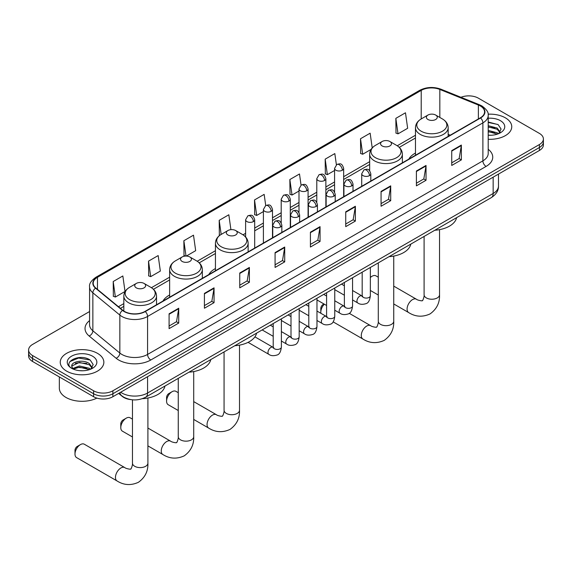 <?xml version="1.0" encoding="UTF-8"?>
<svg xmlns="http://www.w3.org/2000/svg" width="572" height="572" viewBox="0 0 572 572"><rect width="100%" height="100%" fill="white"/><g stroke="black" fill="none" stroke-linecap="round" stroke-linejoin="round"><path stroke-width="0.86" d="M169.634 294.988A24.074 13.9 0 0 0 163.02 301.015M215.437 268.547A24.074 13.9 0 0 0 208.823 274.574M415.465 153.06A24.074 13.9 0 0 0 408.851 159.088M130.902 399.628A13.628 7.865 180 0 1 122.286 396.41L118.633 393.4M89.575 311.533L32.59 344.43A13.628 7.865 0 0 0 28.6 349.993L28.6 355.927A13.628 7.865 0 0 0 32.59 361.49L93.615 396.718A13.628 7.865 0 0 0 112.884 396.718L539.41 150.465A13.628 7.865 0 0 0 543.4 144.902L543.4 141.942A13.628 7.865 0 0 1 539.41 147.505A13.628 7.865 0 0 0 543.4 141.942L543.4 138.975A13.628 7.865 0 0 0 539.41 133.412L478.385 98.177A13.628 7.865 0 0 0 460.961 97.283M28.6 349.993A13.628 7.865 0 0 0 32.59 355.555L93.615 390.783A13.628 7.865 0 0 0 112.884 390.783L112.884 393.75L539.41 147.505L112.884 393.75A13.628 7.865 0 0 1 93.615 393.75A13.628 7.865 0 0 0 112.884 393.75L112.884 396.718M32.59 355.555L32.59 358.522L93.615 393.75L32.59 358.522A13.628 7.865 0 0 1 28.6 352.96A13.628 7.865 0 0 0 32.59 358.522L32.59 361.49M505.362 117.832A21.8 12.584 0 0 0 488.116 114.193A21.8 12.584 0 0 1 505.362 117.832A21.8 12.584 0 0 1 511.747 126.734A21.8 12.584 0 0 0 505.362 117.832M97.469 353.332A21.8 12.584 0 0 0 73.709 350.6A21.8 12.584 0 0 0 60.253 362.226A21.8 12.584 0 0 0 66.638 371.128A21.8 12.584 0 0 0 90.397 373.859A21.8 12.584 0 0 0 103.854 362.226A21.8 12.584 0 0 0 97.469 353.332A21.8 12.584 0 0 0 73.709 350.6A21.8 12.584 0 0 0 60.253 362.226A21.8 12.584 0 0 0 66.638 371.128A21.8 12.584 0 0 0 90.397 373.859A21.8 12.584 0 0 0 103.854 362.226A21.8 12.584 0 0 0 97.469 353.332M480.316 105.963A14.536 8.394 180 0 1 484.57 111.897A14.536 8.394 180 0 1 480.316 117.832L145.002 311.418A14.536 8.394 180 0 1 122.823 310.303L95.839 288.052A14.536 8.394 180 0 1 93.207 283.24A14.536 8.394 180 0 1 97.462 277.306L421.221 90.383A14.536 8.394 180 0 1 439.832 89.446L478.371 105.026A14.536 8.394 180 0 1 480.316 105.963M480.566 105.813A14.901 8.601 0 0 0 478.578 104.855L440.047 89.275A14.901 8.601 0 0 0 420.963 90.24L97.204 277.155A14.901 8.601 0 0 0 95.538 288.174L122.522 310.417A14.901 8.601 0 0 0 145.259 311.568L480.566 117.982A14.901 8.601 0 0 0 480.566 105.813M169.09 313.792L169.09 328.628L178.729 323.066L178.729 308.229L169.09 313.792M169.09 325.997L176.512 321.714L178.686 308.723A3.632 2.095 -120 0 0 178.729 308.229M176.448 321.75L178.729 323.066M204.418 293.4L204.418 308.229L214.057 302.667L214.057 287.838L204.418 293.4M204.418 305.598L211.84 301.315L214.014 288.324A3.632 2.095 -120 0 0 214.057 287.838M211.776 301.351L214.057 302.667M239.754 273.001L239.754 287.838L249.385 282.275L249.385 267.439L239.754 273.001M239.754 285.199L247.168 280.916L249.349 267.932A3.632 2.095 -120 0 0 249.385 267.439M247.104 280.959L249.385 282.275M275.082 252.602L275.082 267.439L284.713 261.876L284.713 247.04L275.082 252.602M275.082 264.807L282.504 260.517L284.677 247.533A3.632 2.095 -120 0 0 284.713 247.04M282.439 260.56L284.713 261.876M451.73 150.615L451.73 165.451L461.361 159.888L461.361 145.052L451.73 150.615M451.73 162.82L459.152 158.537L461.325 145.545A3.632 2.095 -120 0 0 461.361 145.052M459.08 158.573L461.361 159.888M416.395 171.014L416.395 185.85L426.033 180.287L426.033 165.451L416.395 171.014M416.395 183.219L423.816 178.929L425.997 165.944A3.632 2.095 -120 0 0 426.033 165.451M423.752 178.972L426.033 180.287M381.066 191.413L381.066 206.249L390.705 200.686L390.705 185.85L381.066 191.413M381.066 203.611L388.488 199.328L390.662 186.343A3.632 2.095 -120 0 0 390.705 185.85M388.424 199.363L390.705 200.686M345.738 211.812L345.738 226.641L355.376 221.078L355.376 206.249L345.738 211.812M345.738 224.01L353.16 219.727L355.334 206.735A3.632 2.095 -120 0 0 355.376 206.249M353.096 219.762L355.376 221.078M310.41 232.203L310.41 247.04L320.048 241.477L320.048 226.641L310.41 232.203M310.41 244.408L317.832 240.126L320.005 227.134A3.632 2.095 -120 0 0 320.048 226.641M317.767 240.161L320.048 241.477M488.202 139.282A21.8 12.584 0 0 0 511.747 126.734A21.8 12.584 0 0 1 488.202 139.282M112.884 390.783L539.41 144.537A13.628 7.865 0 0 0 543.4 138.975M186.336 256.063L195.674 250.672L193.5 235.171L183.862 240.733L184.02 255.484M148.534 261.132L150.708 276.633L160.346 271.071L158.172 255.57L148.534 261.132L148.691 275.876M113.206 281.531L115.38 297.032L125.018 291.47L122.844 275.969L113.206 281.531L113.363 296.275M301.051 185.121L299.492 173.981L289.854 179.544L290.011 194.287M336.386 164.757L334.82 153.582L325.182 159.145L325.339 173.888M372.215 147.912L370.148 133.183L360.51 138.746L360.667 153.496M395.845 118.354L398.019 133.848L407.65 128.285L405.476 112.791L395.845 118.354L395.996 133.097M230.916 229.658L228.829 214.772L219.198 220.342L219.348 235.085M265.723 205.512L264.157 194.38L254.526 199.943L254.683 214.686M254.526 199.943L256.699 215.444L263.406 211.568M256.699 215.444L254.526 214.629M289.854 179.544L292.027 195.045L298.992 191.019M292.027 195.045L289.854 194.23M325.182 159.145L327.356 174.646L334.577 170.477M327.356 174.646L325.182 173.831M360.51 138.746L362.691 154.247L371.071 149.414M362.691 154.247L360.51 153.439M398.019 133.848L395.845 133.04M219.877 235.278L219.198 235.028M219.198 220.342L221.171 234.434M185.585 256.063L183.862 255.419M183.862 240.733L186.014 256.056M150.708 276.633L148.534 275.818M115.38 297.032L113.206 296.217M488.202 135.128L490.912 135.264M488.202 130.416L497.204 132.79L498.405 133.748M488.202 131.596L497.418 134.113M488.202 125.704L497.204 128.078L500.157 132.153M488.202 126.884L497.204 129.258L499.921 132.454M488.202 135.221A14.808 8.551 0 0 0 500.421 132.775A14.808 8.551 0 0 0 500.421 120.685A14.808 8.551 0 0 0 488.202 118.247M498.755 133.605L501.079 129.05L498.141 124.632L488.202 121.986M488.202 122.444L497.94 124.496M488.202 127.148L494.666 127.956M488.202 131.86L494.666 132.668M378.292 277.205L375.94 275.847A7.722 4.462 120 0 0 372.079 276.226L370.349 277.227L372.079 276.226A7.722 4.462 120 0 0 370.349 277.549M415.465 155.269L415.465 127.713A16.352 9.438 0 0 0 420.256 134.391A16.352 9.438 0 0 0 438.073 136.436A16.352 9.438 0 0 0 448.169 127.713C448.048 124.074 446.139 121.157 442.435 118.955L435.671 115.051A5.448 3.146 0 0 0 427.963 115.051A5.448 3.146 0 0 0 427.963 119.498A5.448 3.146 0 0 0 435.671 119.498A5.448 3.146 0 0 0 435.671 115.051L442.435 118.955A15.022 8.673 0 0 1 442.435 131.224A15.022 8.673 0 0 1 421.192 131.224A15.022 8.673 0 0 1 421.192 118.955L421.221 90.383M434.82 230.244A24.982 14.422 0 0 0 456.613 217.66M324.338 304.197A7.722 4.462 120 0 0 320.813 312.126L320.813 308.422A3.182 1.838 -60 0 1 323.066 304.526L323.988 303.989L323.066 304.526M320.813 312.126A7.722 4.462 120 0 0 320.928 313.334M382.16 145.946A5.448 3.146 0 0 0 389.868 145.946A5.448 3.146 0 0 0 389.868 141.491L396.639 145.402A15.022 8.673 0 0 1 396.639 157.665A15.022 8.673 0 0 1 375.396 157.665A15.022 8.673 0 0 1 375.389 145.402C371.693 147.597 369.784 150.515 369.662 154.154A16.352 9.438 0 0 0 374.453 160.832A16.352 9.438 0 0 0 392.27 162.877A16.352 9.438 0 0 0 402.366 154.154C402.245 150.515 400.336 147.597 396.639 145.402L389.868 141.491A5.448 3.146 0 0 0 382.16 141.491A5.448 3.146 0 0 0 382.16 145.946M389.017 256.685A24.982 14.422 0 0 0 410.818 244.101M166.588 401.172L166.588 397.461A3.182 1.838 -60 0 1 168.833 393.572L172.043 391.713A7.722 4.462 120 0 0 166.588 401.172A7.722 4.462 120 0 0 168.182 404.704L178.264 410.524M227.928 234.985A5.448 3.146 0 0 0 235.643 234.985A5.448 3.146 0 0 0 235.643 230.537L242.406 234.441A15.022 8.673 0 0 1 242.406 246.711A15.022 8.673 0 0 1 221.164 246.711A15.022 8.673 0 0 1 221.164 234.441C217.467 236.644 215.551 239.561 215.437 243.2A16.352 9.438 0 0 0 220.22 249.871A16.352 9.438 0 0 0 238.045 251.923A16.352 9.438 0 0 0 248.134 243.2C248.019 239.561 246.103 236.644 242.406 234.441L235.643 230.537A5.448 3.146 0 0 0 227.928 230.537A5.448 3.146 0 0 0 227.928 234.985M234.785 345.731A24.982 14.422 0 0 0 256.585 333.147M178.264 392.692L175.904 391.334A7.722 4.462 120 0 0 172.043 391.713L168.833 393.572M120.785 427.613L120.785 423.902A3.182 1.838 -60 0 1 123.037 420.012L126.248 418.161A7.722 4.462 120 0 0 120.785 427.613A7.722 4.462 120 0 0 122.387 431.152L132.461 436.965M182.132 261.425A5.448 3.146 0 0 0 189.84 261.425A5.448 3.146 0 0 0 189.84 256.978L196.604 260.889A15.022 8.673 0 0 1 196.611 260.889A15.022 8.673 0 0 1 196.604 273.151A15.022 8.673 0 0 1 175.361 273.151A15.022 8.673 0 0 1 175.361 260.889C171.664 263.084 169.755 266.001 169.634 269.641A16.352 9.438 0 0 0 174.424 276.319A16.352 9.438 0 0 0 192.242 278.364A16.352 9.438 0 0 0 202.338 269.641C202.216 266.001 200.307 263.084 196.611 260.889L189.84 256.978A5.448 3.146 0 0 0 182.132 256.978A5.448 3.146 0 0 0 182.132 261.425M188.989 372.172A24.982 14.422 0 0 0 210.789 359.588M132.461 419.133L130.109 417.774A7.722 4.462 120 0 0 126.248 418.161L123.037 420.012M74.989 454.054L74.989 450.35A3.182 1.838 -60 0 1 77.234 446.453L80.445 444.601A7.722 4.462 120 0 0 74.989 454.054A7.722 4.462 120 0 0 76.584 457.593L117.053 480.952A7.722 4.462 -60 0 1 115.873 474.767A7.722 4.462 -60 0 1 120.914 467.96A7.722 4.462 -60 0 1 124.775 467.581C125.654 468.632 131.51 469.698 130.681 468.933C130.931 470.027 132.933 464.428 132.461 463.141A7.722 4.462 180 0 0 134.727 466.294A7.722 4.462 180 0 0 145.645 466.294A7.722 4.462 180 0 0 147.905 463.141C148.234 471.135 145.066 477.52 138.403 482.303C130.931 485.685 123.817 485.235 117.053 480.952M136.329 287.873A5.448 3.146 0 0 0 144.037 287.873A5.448 3.146 0 0 0 144.037 283.419L150.808 287.33A15.022 8.673 0 0 1 150.808 299.592A15.022 8.673 0 0 1 129.565 299.592A15.022 8.673 0 0 1 129.565 287.33C125.861 289.525 123.952 292.442 123.831 296.082A16.352 9.438 0 0 0 128.621 302.76A16.352 9.438 0 0 0 146.446 304.805A16.352 9.438 0 0 0 156.535 296.082C156.413 292.442 154.504 289.525 150.808 287.33L144.037 283.419A5.448 3.146 0 0 0 136.329 283.419A5.448 3.146 0 0 0 136.329 287.873M142.414 398.663A24.982 14.422 0 0 0 164.986 386.028M124.775 467.581L84.306 444.215A7.722 4.462 120 0 0 80.445 444.601L77.234 446.453M59.345 376.934L59.345 388.188A22.708 13.113 0 0 0 65.995 397.461A22.708 13.113 0 0 0 96.89 398.112M79.594 370.656L83.011 370.763M72.787 368.49L79.394 365.966L89.311 368.282L90.512 369.247M73.395 369.119L79.394 367.145L89.525 369.612M72.887 368.947L71.829 366.459A10.267 5.927 0 0 0 73.481 369.205M92.256 367.646L89.311 363.57C83.147 358.98 70.47 361.811 71.829 366.459L71.786 366.008M71.85 366.602L72.136 365.837L79.394 362.433L89.311 364.75L92.028 367.953M90.862 369.097L93.179 364.543L90.247 360.124C79.858 352.659 61.397 362.498 72.058 368.532L72.587 368.854M92.521 356.184A14.808 8.551 0 0 0 71.579 356.184A14.808 8.551 0 0 0 71.579 368.275A14.808 8.551 0 0 0 92.521 368.275A14.808 8.551 0 0 0 92.521 356.184M69.891 361.611L78.586 358.043L90.047 359.988M75.325 363.342L78.586 362.748L86.765 363.456M75.325 368.053L78.586 367.46L86.765 368.161M120.656 392.235A18.168 10.489 0 0 0 121.879 393.014A18.168 10.489 0 0 0 147.576 393.014L493.157 193.486A18.168 10.489 0 0 0 498.484 186.072C498.612 190.576 496.21 194.437 491.276 197.647L145.688 397.168A9.088 5.248 60 0 0 147.576 393.014L147.576 376.691M493.157 177.17L493.157 193.486A9.088 5.248 60 0 1 491.276 197.647M119.92 392.657A9.088 6.077 129.5 0 0 121.507 395.609L118.747 393.336M539.41 150.465L539.41 144.537M93.615 396.718L93.615 390.783M488.202 149.278A22.708 13.113 180 0 1 486.093 166.416L150.786 360.002A4.54 2.624 60 0 1 147.576 354.44L482.882 160.854A18.168 10.489 0 0 0 488.202 153.432L488.202 115.458A18.168 10.489 180 0 1 482.882 122.873A4.54 2.624 -120 0 0 480.566 117.982M150.786 360.002A22.708 13.113 180 0 1 118.669 360.002A22.708 13.113 180 0 1 116.123 358.251L89.139 336.007A22.708 13.113 180 0 1 89.575 320.613M121.879 354.44A18.168 10.489 0 0 0 147.576 354.44L147.576 316.466A18.168 10.489 180 0 1 119.841 315.065L92.857 292.814A18.168 10.489 180 0 1 89.575 286.801L89.575 324.774A18.168 10.489 0 0 0 92.857 330.795L119.841 353.038A18.168 10.489 0 0 0 121.879 354.44M488.202 115.458C488.81 112.62 486.722 109.452 481.939 105.963L479.55 104.805A4.54 2.131 112 0 0 478.578 104.855M479.55 104.805L441.019 89.225C433.49 86.565 426.347 86.951 419.591 90.383A4.54 2.624 60 0 1 420.963 90.24M97.204 277.155A4.54 2.624 -120 0 0 95.839 277.298C91.12 280.688 89.032 283.855 89.575 286.801M95.538 288.174A4.54 3.039 129.5 0 0 92.857 292.814L92.857 330.795A4.54 3.039 -50.5 0 1 89.139 336.007M441.019 89.225A4.54 2.131 112 0 0 440.047 89.275M122.522 310.417A4.54 3.039 129.5 0 0 119.841 315.065L119.841 353.038A4.54 3.039 -50.5 0 1 116.123 358.251M145.259 311.568A4.54 2.624 60 0 1 147.576 316.466L482.882 122.873L482.882 160.854A4.54 2.624 60 0 0 486.093 166.416M97.462 277.306L97.462 289.396M478.371 105.026L478.371 118.955M439.832 89.446L439.832 117.453M450.243 135.192L448.169 134.349M415.465 135.249L397.24 145.767M369.662 161.69L343.665 176.698M334.577 181.946L325.868 186.972M316.788 192.213L308.079 197.247M298.992 202.488L290.283 207.514M281.202 212.763L272.494 217.789M263.406 223.037L254.697 228.064M245.617 233.304L243.014 234.813M215.437 250.729L197.211 261.254M169.634 277.177L151.408 287.695M123.831 303.618L118.468 306.714M310.41 232.675L320.005 227.134M345.738 212.276L355.334 206.735M381.066 191.885L390.662 186.343M416.395 171.486L425.997 165.944M451.73 151.087L461.325 145.545M275.082 253.074L284.677 247.533M239.754 273.473L249.349 267.932M204.418 293.865L214.014 288.324M169.09 314.264L178.686 308.723M439.539 229.644L439.539 294.773A7.722 4.462 180 0 1 437.273 297.926A7.722 4.462 180 0 1 426.354 297.926A7.722 4.462 180 0 1 424.095 294.773C424.56 296.06 422.558 301.658 422.308 300.557C423.137 301.322 417.288 300.264 416.402 299.213L393.736 286.122M439.539 294.773C439.868 302.76 436.701 309.152 430.03 313.935C422.558 317.317 415.444 316.867 408.68 312.584A7.722 4.462 -60 0 1 407.5 306.399A7.722 4.462 -60 0 1 412.541 299.592A7.722 4.462 -60 0 1 416.402 299.213M393.736 256.084L393.736 321.214A7.722 4.462 180 0 1 391.477 324.367A7.722 4.462 180 0 1 380.552 324.367A7.722 4.462 180 0 1 378.292 321.214C378.764 322.501 376.755 328.099 376.512 327.005C377.334 327.763 371.485 326.705 370.606 325.654L349.22 313.306M393.736 321.214C394.065 329.207 390.898 335.592 384.234 340.376C376.755 343.758 369.641 343.307 362.884 339.024A7.722 4.462 -60 0 1 361.697 332.84A7.722 4.462 -60 0 1 366.745 326.033A7.722 4.462 -60 0 1 370.606 325.654M239.504 345.13L239.504 410.26A7.722 4.462 180 0 1 237.244 413.413A7.722 4.462 180 0 1 226.326 413.413A7.722 4.462 180 0 1 224.067 410.26C224.531 411.547 222.529 417.145 222.279 416.044C223.109 416.809 217.26 415.751 216.373 414.7L193.708 401.608M239.504 410.26C239.84 418.246 236.665 424.638 230.001 429.422C222.529 432.804 215.415 432.353 208.651 428.071A7.722 4.462 -60 0 1 207.472 421.886A7.722 4.462 -60 0 1 212.512 415.079A7.722 4.462 -60 0 1 216.373 414.7M193.708 371.571L193.708 436.701A7.722 4.462 180 0 1 191.448 439.854A7.722 4.462 180 0 1 180.523 439.854A7.722 4.462 180 0 1 178.264 436.701C178.736 437.988 176.727 443.586 176.483 442.492C177.306 443.25 171.457 442.192 170.578 441.141L147.905 428.049M193.708 436.701C194.037 444.694 190.869 451.079 184.198 455.863C176.727 459.244 169.612 458.794 162.856 454.511A7.722 4.462 -60 0 1 161.669 448.326A7.722 4.462 -60 0 1 166.717 441.52A7.722 4.462 -60 0 1 170.578 441.141M369.476 175.633A4.54 2.624 0 0 0 370.806 173.774C368.961 167.953 367.167 169.112 363.992 169.841A4.54 2.624 60 0 1 366.259 170.07A4.54 2.624 -120 0 1 369.476 175.633A4.54 2.624 0 0 1 363.048 175.633A4.54 2.624 0 0 1 361.718 173.774L363.992 169.841M352.559 299.942L357.793 302.967A4.09 2.359 -60 0 1 357.171 299.692A4.09 2.359 -60 0 1 359.838 296.089A4.09 2.359 -60 0 1 360.017 295.989A4.09 2.359 -60 0 1 361.883 295.888L352.559 290.505M362.412 296.296L362.04 296.596L362.176 295.717A4.09 2.359 -0 0 0 363.37 297.383A4.09 2.359 -0 0 0 368.969 297.49A4.09 2.359 -0 0 0 370.349 295.717C369.791 300.464 368.318 303.117 365.937 303.668C362.526 304.712 359.809 304.476 357.793 302.967M351.68 185.9A4.54 2.624 0 0 0 353.01 184.048C351.165 178.221 349.378 179.386 346.196 180.116A4.54 2.624 60 0 1 348.47 180.337A4.54 2.624 -120 0 1 351.68 185.9A4.54 2.624 0 0 1 345.259 185.9A4.54 2.624 0 0 1 343.929 184.048L346.196 180.116M334.763 310.217L340.004 313.242A4.09 2.359 -60 0 1 339.375 309.96A4.09 2.359 -60 0 1 342.049 306.363A4.09 2.359 -60 0 1 342.228 306.263A4.09 2.359 -60 0 1 344.087 306.156L334.763 300.772M344.616 306.571L344.251 306.871L344.38 305.991A4.09 2.359 -0 0 0 345.581 307.657A4.09 2.359 -0 0 0 351.172 307.757A4.09 2.359 -0 0 0 352.559 305.991C351.995 310.739 350.529 313.385 348.148 313.942C344.73 314.986 342.013 314.75 340.004 313.242M333.891 196.175A4.54 2.624 0 0 0 335.221 194.323C333.376 188.495 331.581 189.654 328.407 190.39A4.54 2.624 60 0 1 330.673 190.612A4.54 2.624 -120 0 1 333.891 196.175A4.54 2.624 0 0 1 327.463 196.175A4.54 2.624 0 0 1 326.133 194.323L328.407 190.39M316.974 320.484L322.208 323.509A4.09 2.359 -60 0 1 321.578 320.234A4.09 2.359 -60 0 1 324.252 316.631A4.09 2.359 -60 0 1 324.431 316.538A4.09 2.359 -60 0 1 326.297 316.43L316.974 311.046M326.819 316.845L326.455 317.145L326.591 316.259A4.09 2.359 -0 0 0 327.785 317.932A4.09 2.359 -0 0 0 333.376 318.032A4.09 2.359 -0 0 0 334.763 316.259C334.205 321.006 332.732 323.659 330.351 324.217C326.934 325.253 324.224 325.018 322.208 323.509M316.094 206.449A4.54 2.624 0 0 0 317.424 204.597C315.58 198.77 313.792 199.928 310.61 200.658A4.54 2.624 60 0 1 312.884 200.886A4.54 2.624 -120 0 1 316.094 206.449A4.54 2.624 0 0 1 309.674 206.449A4.54 2.624 0 0 1 308.344 204.597L310.61 200.658M299.177 330.759L304.418 333.783A4.09 2.359 -60 0 1 303.789 330.509A4.09 2.359 -60 0 1 306.456 326.905A4.09 2.359 -60 0 1 306.642 326.805A4.09 2.359 -60 0 1 308.501 326.705L299.177 321.321M309.03 327.113L308.665 327.42L308.794 326.533A4.09 2.359 -0 0 0 309.995 328.206A4.09 2.359 -0 0 0 315.587 328.307A4.09 2.359 -0 0 0 316.974 326.533C316.409 331.281 314.943 333.934 312.562 334.491C309.145 335.528 306.428 335.292 304.418 333.783M298.298 216.724A4.54 2.624 0 0 0 299.628 214.865C297.79 209.045 295.996 210.203 292.821 210.932A4.54 2.624 60 0 1 295.088 211.161A4.54 2.624 -120 0 1 298.298 216.724A4.54 2.624 0 0 1 291.877 216.724A4.54 2.624 0 0 1 290.547 214.865L292.821 210.932M281.381 341.034L286.622 344.058A4.09 2.359 -60 0 1 285.993 340.783A4.09 2.359 -60 0 1 288.667 337.18A4.09 2.359 -60 0 1 288.846 337.08A4.09 2.359 -60 0 1 290.712 336.979L281.381 331.596M291.234 337.387L290.869 337.687L290.998 336.808A4.09 2.359 -0 0 0 292.199 338.474A4.09 2.359 -0 0 0 297.79 338.581A4.09 2.359 -0 0 0 299.177 336.808C298.62 341.555 297.147 344.208 294.766 344.766C291.348 345.803 288.638 345.567 286.622 344.058M280.509 226.991A4.54 2.624 0 0 0 281.839 225.139C279.994 219.312 278.207 220.477 275.025 221.207A4.54 2.624 60 0 1 277.298 221.428A4.54 2.624 -120 0 1 280.509 226.991A4.54 2.624 0 0 1 274.081 226.991A4.54 2.624 0 0 1 272.751 225.139L275.025 221.207M248.076 342.349L268.826 354.333A4.09 2.359 -60 0 1 268.204 351.051A4.09 2.359 -60 0 1 270.871 347.454A4.09 2.359 -60 0 1 271.057 347.354A4.09 2.359 -60 0 1 272.915 347.247L254.919 336.858M273.445 347.662L273.08 347.962L273.209 347.082A4.09 2.359 -0 0 0 274.403 348.748A4.09 2.359 -0 0 0 280.001 348.848A4.09 2.359 -0 0 0 281.381 347.082C280.823 351.83 279.35 354.483 276.977 355.033C273.559 356.077 270.842 355.841 268.826 354.333M342.335 170.234A4.54 2.624 0 0 0 343.665 168.382C341.82 162.555 340.033 163.714 336.851 164.45A4.54 2.624 60 0 1 339.125 164.672A4.54 2.624 -120 0 1 342.335 170.234A4.54 2.624 0 0 1 335.914 170.234A4.54 2.624 0 0 1 334.577 168.382L336.851 164.45M324.538 180.509A4.54 2.624 0 0 0 325.868 178.65C324.031 172.83 322.236 173.988 319.062 174.717A4.54 2.624 60 0 1 321.328 174.946A4.54 2.624 -120 0 1 324.538 180.509A4.54 2.624 0 0 1 318.118 180.509A4.54 2.624 0 0 1 316.788 178.65L319.062 174.717M306.749 190.783A4.54 2.624 0 0 0 308.079 188.924C306.234 183.097 304.447 184.263 301.265 184.992A4.54 2.624 60 0 1 303.539 185.214A4.54 2.624 -120 0 1 306.749 190.783A4.54 2.624 0 0 1 300.321 190.783A4.54 2.624 0 0 1 298.992 188.924L301.265 184.992M288.953 201.051A4.54 2.624 0 0 0 290.283 199.199C288.445 193.372 286.651 194.53 283.469 195.267A4.54 2.624 60 0 1 285.743 195.488A4.54 2.624 -120 0 1 288.953 201.051A4.54 2.624 0 0 1 282.532 201.051A4.54 2.624 0 0 1 281.202 199.199L283.469 195.267M271.164 211.325A4.54 2.624 0 0 0 272.494 209.474C270.649 203.646 268.854 204.805 265.68 205.541A4.54 2.624 60 0 1 267.953 205.763A4.54 2.624 -120 0 1 271.164 211.325A4.54 2.624 0 0 1 264.736 211.325A4.54 2.624 0 0 1 263.406 209.474L265.68 205.541M253.367 221.6A4.54 2.624 0 0 0 254.697 219.741C252.853 213.921 251.065 215.079 247.883 215.808A4.54 2.624 60 0 1 250.157 216.037A4.54 2.624 -120 0 1 253.367 221.6A4.54 2.624 0 0 1 246.947 221.6A4.54 2.624 0 0 1 245.617 219.741L247.883 215.808M145.688 397.168C138.381 400.843 131.074 400.843 123.759 397.168L121.507 395.609M498.484 186.072L498.484 174.095M419.591 90.383L95.839 277.298M415.465 138.009L399.277 147.361M369.662 164.457L343.665 179.465M334.577 184.706L325.868 189.74M316.788 194.98L308.079 200.007M298.992 205.255L290.283 210.281M281.202 215.53L272.494 220.556M263.406 225.797L254.697 230.831M245.617 236.072L245.045 236.4M215.437 253.496L199.242 262.841M169.634 279.937L153.446 289.289M123.831 306.385L120.442 308.337M408.68 312.584L393.736 303.954M378.292 295.038L370.349 290.454M448.169 136.393L448.169 127.713M415.465 127.713C415.587 124.074 417.496 121.157 421.192 118.955L427.963 115.051M424.095 236.436L424.095 294.773M362.884 339.024L333.14 321.857M402.366 162.834L402.366 154.154M369.662 170.763L369.662 154.154M382.16 141.491L375.389 145.402M378.292 262.877L378.292 321.214M208.651 428.071L193.708 419.44M248.134 251.88L248.134 243.2M215.437 270.756L215.437 243.2M227.928 230.537L221.164 234.441M224.067 351.923L224.067 410.26M162.856 454.511L147.905 445.881M202.338 278.321L202.338 269.641M169.634 297.197L169.634 269.641M182.132 256.978L175.361 260.889M178.264 378.364L178.264 436.701M147.905 398.012L147.905 463.141M156.535 304.762L156.535 296.082M123.831 311.046L123.831 296.082M136.329 283.419L129.565 287.33M132.461 399.821L132.461 463.141M362.712 296.21L361.883 295.888M370.349 267.467L370.349 295.717M370.806 181.052L370.806 173.774M344.38 295.223L334.763 289.668M362.176 272.186L362.176 295.717M361.718 186.3L361.718 173.774M344.38 285.778L341.505 284.12M344.916 306.485L344.087 306.156M352.559 277.735L352.559 305.991M353.01 191.327L353.01 184.048M326.591 305.491L316.974 299.942M344.38 282.454L344.38 305.991M343.929 196.575L343.929 184.048M326.591 296.053L323.709 294.394M327.127 316.759L326.297 316.43M334.763 288.009L334.763 316.259M335.221 201.601L335.221 194.323M308.794 315.765L299.177 310.217M326.591 292.728L326.591 316.259M326.133 206.85L326.133 194.323M308.794 306.327L305.913 304.661M309.33 327.034L308.501 326.705M316.974 298.284L316.974 326.533M317.424 211.876L317.424 204.597M290.998 326.04L281.381 320.484M308.794 303.003L308.794 326.533M308.344 217.117L308.344 204.597M290.998 316.602L288.124 314.936M291.541 337.301L290.712 336.979M299.177 308.558L299.177 336.808M299.628 222.143L299.628 214.865M273.209 336.315L262.155 329.93M290.998 313.277L290.998 336.808M290.547 227.391L290.547 214.865M273.209 326.869L270.327 325.211M273.745 347.576L272.915 347.247M281.381 318.826L281.381 347.082M281.839 232.418L281.839 225.139M273.209 323.552L273.209 347.082M272.751 237.666L272.751 225.139M343.665 196.725L343.665 168.382M334.577 191.999L334.577 168.382M325.868 207L325.868 178.65M316.788 202.273L316.788 178.65M308.079 217.267L308.079 188.924M298.992 212.548L298.992 188.924M290.283 227.542L290.283 199.199M281.202 222.823L281.202 199.199M272.494 237.816L272.494 209.474M263.406 243.057L263.406 209.474M254.697 248.091L254.697 219.741M245.617 236.987L245.617 219.741"/></g></svg>
